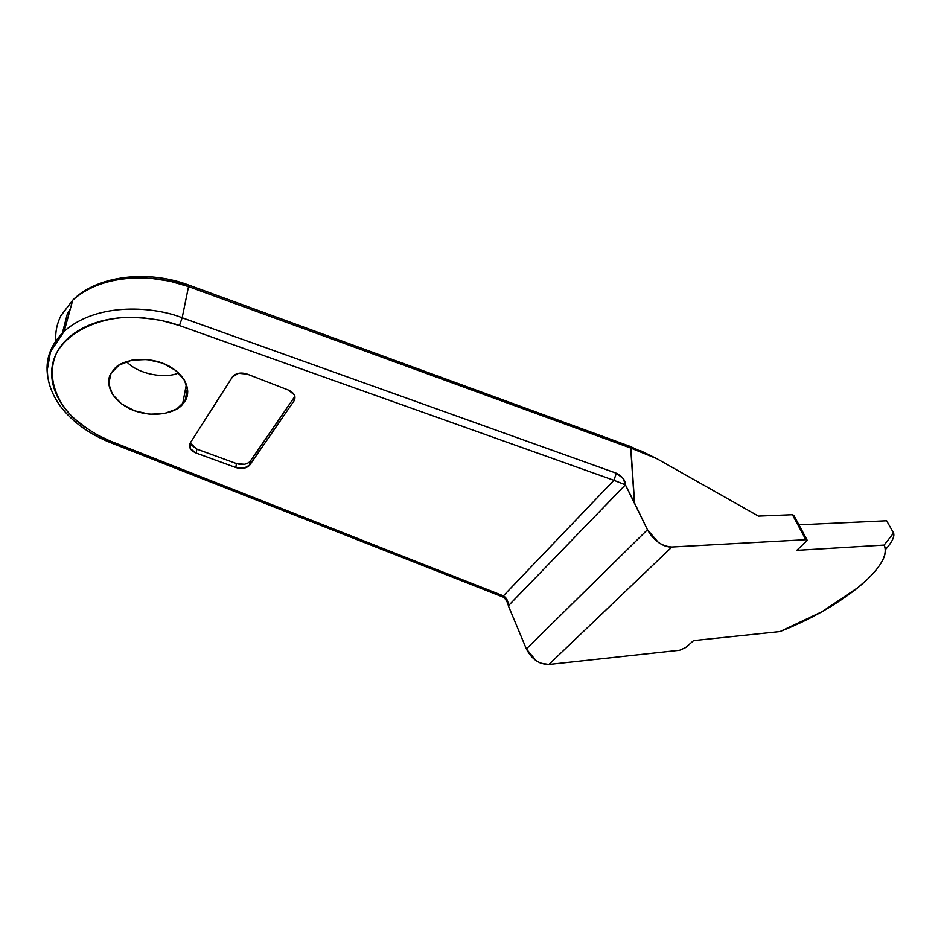<?xml version="1.0" encoding="UTF-8"?>
<svg xmlns="http://www.w3.org/2000/svg" width="941" height="941" viewBox="0 0 941 941"><rect width="100%" height="100%" fill="white"/><g stroke="black" fill="none" stroke-linecap="round" stroke-linejoin="round"><path stroke-width="1.41" d="M61.388 314.765L60.883 315.741C56.825 323.998 55.143 332.538 55.837 341.336M150.642 278.265L169.851 281.159L188.529 286.593L188.553 285.005L188.529 286.593C163.169 276.054 106.592 269.855 72.728 300.191L60.883 315.741M887.586 547.074L885.399 549.662L887.586 547.074C892.597 540.993 894.597 536.311 893.597 533.041L884.14 545.074C887.833 553.543 882.223 564.988 867.308 579.385L858.168 587.419L822.081 611.674L780.018 631.552L693.611 640.598L685.636 647.573L679.696 650.243L548.885 664.487L540.687 663.205L536.005 660.606L526.372 648.937L508.352 605.804L625.4 484.838L508.352 605.804C508.187 600.934 506.54 597.629 503.388 595.865L109.415 440.694L96.053 434.26L82.032 425.12C73.245 418.439 66.223 411.005 60.965 402.807C55.707 394.608 52.672 386.186 51.849 377.553C51.049 368.919 52.637 360.697 56.601 352.91C60.6 345.112 66.787 338.348 75.151 332.644C83.537 326.95 93.512 322.787 105.074 320.152C116.649 317.54 128.893 316.705 141.82 317.635L160.911 320.316L179.449 325.551L613.908 480.298L503.388 595.865L613.908 480.298L625.4 484.838L647.455 529.736L526.372 648.937L508.352 605.804C508.293 604.146 505.682 597.323 501.647 596.523L110.615 442.682L111.756 441.635L110.603 442.682C88.901 433.942 72.01 421.615 59.965 405.677C53.566 396.655 49.52 387.233 47.838 377.412L47.238 370.107L50.485 351.758L64.188 331.314C98.546 301.002 156.277 307.225 182.166 317.776L188.529 286.593L182.166 317.776L616.367 473.229L623.236 478.546L625.4 484.838L634.387 502.717L630.705 448.034L188.529 286.593L630.705 448.034L629.658 446.222M184.977 401.113L187.471 388.127L184.977 401.113L187.753 391.044L184.53 380.27L175.696 370.436L162.522 363.12L147.055 359.509L131.775 360.203L119.095 365.084L111.026 373.342L114.673 368.578C120.742 360.509 146.961 354.122 169.333 366.261C190.447 378.717 189.6 394.879 184.977 401.113L182.542 404.324C177.202 412.052 153.324 419.71 129.787 408.806C107.239 397.325 106.321 380.011 111.026 373.342L108.733 383.634L112.473 394.35L121.554 403.877L134.551 410.817L149.525 414.205L164.299 413.57L176.732 408.994L184.977 401.113M629.8 446.257L630.893 448.104L634.61 503.188L630.893 448.104L656.806 458.655L758.422 516.091L792.44 514.715L793.91 515.433L792.44 514.715L805.825 539.687L807.296 540.428L796.792 550.344L884.14 545.074C886.598 549.85 885.469 555.99 880.776 563.494C876.083 570.975 868.543 578.95 858.168 587.419C836.078 605.028 810.036 619.743 780.018 631.552L693.611 640.598L685.636 647.573L679.696 650.243L548.885 664.487L671.909 547.015L805.825 539.687L671.909 547.015C667.604 547.25 663.052 545.674 658.253 542.298L647.455 529.736L634.61 503.188L630.893 448.104L656.806 458.655L758.422 516.091L792.44 514.715L805.825 539.687L807.284 540.357L796.792 550.344L884.14 545.074L893.597 533.041L886.634 520.773L798.921 524.819L886.634 520.773L893.597 533.041L893.868 535.805M244.566 464.301L236.426 463.56L196.881 449.116L196.175 453.068L235.815 467.512L236.426 463.56C242.225 465.289 246.789 464.56 250.13 461.384L249.824 464.96L294.074 400.807L294.58 396.831L250.412 461.019L249.541 465.325C246.201 468.5 241.614 469.23 235.815 467.512L236.426 463.56L196.881 449.116L190.988 444.705L190.247 442.988L196.881 449.116L196.175 453.068L235.815 467.512L243.966 468.242L249.824 464.96L294.074 400.807L294.38 394.902L288.522 390.115L247.224 374.118L238.544 373.295L232.345 377.012L190.164 443.117L190.27 448.657L196.175 453.068C190.4 450.48 188.4 447.163 190.164 443.117L232.98 376.165C236.697 372.907 241.437 372.224 247.224 374.118L288.522 390.115C294.368 392.95 296.215 396.514 294.074 400.807L294.909 396.302M70.352 308.824L67.317 314L62.365 333.149M186.706 392.138L187.753 391.879M506.999 599.664L503.388 595.865L501.647 596.523M501.671 596.453L503.388 595.865L111.756 441.635C98.958 436.8 85.996 428.661 72.845 417.228C56.142 400.96 46.097 375.777 56.601 352.91C69.093 330.632 99.523 318.281 127.47 317.34C148.172 317.635 165.498 320.375 179.449 325.551L182.166 317.776C156.277 307.225 98.546 301.002 64.188 331.314C50.473 344.606 44.98 359.721 47.732 376.647C44.98 359.721 50.473 344.606 64.188 331.314L72.728 300.191C96.982 275.595 147.561 269.502 188.565 285.017L629.858 446.281L656.806 458.655L639.892 450.374M526.372 648.937C531.736 659.253 539.24 664.44 548.885 664.487L671.909 547.015C661.888 546.427 653.736 540.663 647.455 529.736L526.372 648.937M248.894 462.584L250.106 463.066L248.894 462.584M126.517 361.591C138.539 374.73 166.122 378.894 178.59 372.93M187.283 395.608L185.977 395.949M249.541 465.325L250.13 461.384L294.592 396.82M182.166 317.776L179.449 325.551L613.908 480.298L616.367 473.229L182.166 317.776M613.908 480.298L625.4 484.838C625.447 480.298 622.436 476.428 616.367 473.229L613.908 480.298M630.011 446.34L630.893 448.104L630.152 446.41M186.424 384.234L182.542 404.324M793.922 515.503L807.002 539.875"/></g></svg>
